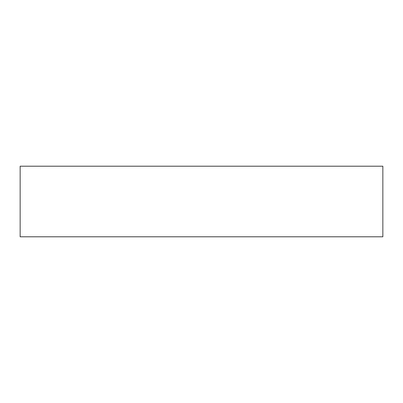 <?xml version="1.0" encoding="UTF-8"?>
<svg xmlns="http://www.w3.org/2000/svg" width="403" height="403" viewBox="0 0 403 403"><rect width="100%" height="100%" fill="white"/><g stroke="black" fill="none" stroke-linecap="round" stroke-linejoin="round"><path stroke-width="0.6" d="M382.85 166.202L20.15 166.202L20.15 236.798L382.85 236.798L382.85 166.202"/></g></svg>

